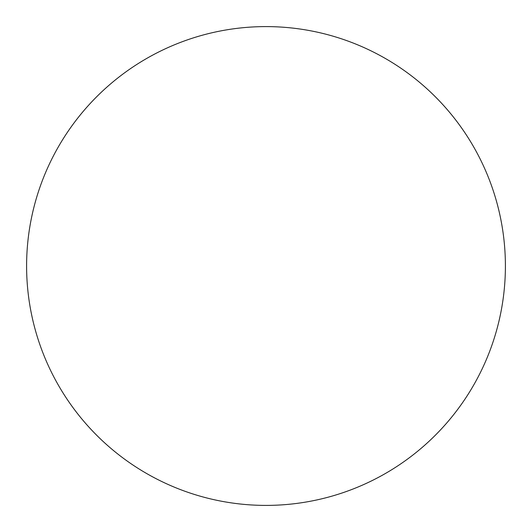 <?xml version="1.0" encoding="UTF-8"?>
<svg xmlns="http://www.w3.org/2000/svg" width="532" height="532" viewBox="0 0 532 532"><rect width="100%" height="100%" fill="white"/><g stroke="black" fill="none" stroke-linecap="round" stroke-linejoin="round"><path stroke-width="0.8" d="M505.4 266A239.4 239.4 0 0 0 266 26.6A239.4 239.4 0 0 0 26.6 266A239.4 239.4 0 0 1 266 26.6A239.4 239.4 0 0 1 505.4 266A239.4 239.4 0 0 1 266 505.4A239.4 239.4 0 0 1 26.6 266A239.4 239.4 0 0 0 266 505.4A239.4 239.4 0 0 0 505.4 266"/></g></svg>
